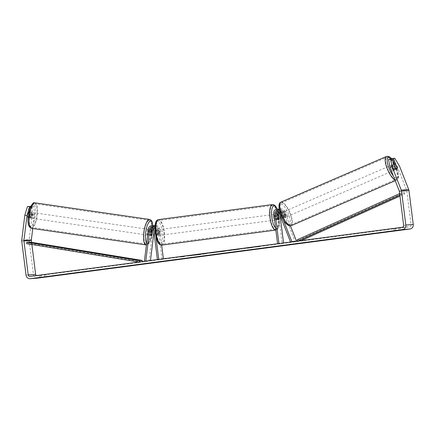 <?xml version="1.0" encoding="UTF-8"?>
<svg xmlns="http://www.w3.org/2000/svg" width="435" height="435" viewBox="0 0 435 435"><rect width="100%" height="100%" fill="white"/><g stroke="black" fill="none" stroke-linecap="round" stroke-linejoin="round"><path stroke-width="0.33" stroke-dasharray="2.17 1.63" d="M278.416 211.415A2.023 1.914 85.5 0 1 281.815 211.742L283.881 217L285.142 216.456A2.887 0.886 -113.3 0 1 284.909 217.56A2.887 0.886 -113.3 0 1 284.822 217.582A2.887 0.886 -113.3 0 1 283.658 216.57L281.592 211.312A3.469 3.284 -94.5 0 0 279.216 209.23M283.881 217A2.887 0.886 -113.3 0 1 283.647 218.104A2.887 0.886 -113.3 0 1 283.555 218.125A2.887 0.886 -113.3 0 1 282.391 217.114L280.325 211.856A2.023 1.914 -94.5 0 0 277.628 210.844M290.488 225.917L284.653 211.073A3.469 3.284 -94.5 0 0 278.367 212.807L282.244 243.486L283.598 243.306L283.555 242.947M276.839 211.704A3.469 3.284 85.5 0 1 279.036 209.191M279.199 209.143A3.469 3.284 85.5 0 1 283.076 211.198L285.142 216.456M290.558 242.023L295.24 241.768L283.392 211.617A2.023 1.914 -94.5 0 0 279.721 212.628L280.064 215.33M283.354 219.941L280.01 211.437A3.469 3.284 -94.5 0 0 279.493 210.529M290.596 242.132L290.966 241.969M278.944 243.556L283.598 243.306M277.584 243.736L278.955 243.665M277.601 243.845L282.244 243.486M278.291 209.159A3.469 3.284 -94.5 0 0 275.301 213.047L276.029 218.783A2.887 0.93 82.5 0 0 276.932 219.871A2.887 0.93 82.5 0 0 277.514 218.664L276.926 214.036M295.24 241.768L296.452 241.246M278.775 218.5L277.514 218.664M277.383 218.604L276.029 218.783M282.391 217.114L283.658 216.57M391.723 165.077A2.887 0.93 -113.4 0 1 393.686 167.524A2.887 0.93 -113.4 0 1 393.92 170.406A2.887 0.93 -113.4 0 1 393.827 170.428A2.887 0.93 -113.4 0 1 391.864 167.981A2.887 0.93 -113.4 0 1 391.625 165.099A2.887 0.93 -113.4 0 1 391.723 165.077M397.215 168.296L394.958 169.275A2.887 0.93 -113.4 0 0 393.452 165.452L395.714 164.474M393.92 170.406L396.937 169.101A2.887 0.93 -113.4 0 1 396.937 169.101A2.887 0.93 -113.4 0 1 396.84 169.123A2.887 0.93 -113.4 0 1 395.861 168.421L395.801 168.263M281.45 212.775A2.887 0.93 -113.4 0 1 282.429 213.476L283.935 212.824A2.887 0.93 -113.4 0 1 285.442 216.646L283.935 217.299A2.887 0.93 -113.4 0 1 283.653 218.104A2.887 0.93 -113.4 0 1 283.555 218.125A2.887 0.93 -113.4 0 1 282.576 217.424L284.088 216.771A2.887 0.93 -113.4 0 1 282.581 212.949L281.075 213.601A2.887 0.93 -113.4 0 1 281.358 212.797A2.887 0.93 -113.4 0 1 281.45 212.775M283.712 211.796A2.887 0.93 -113.4 0 1 285.675 214.243A2.887 0.93 -113.4 0 1 285.915 217.125A2.887 0.93 -113.4 0 1 285.817 217.147A2.887 0.93 -113.4 0 1 283.854 214.7A2.887 0.93 -113.4 0 1 283.62 211.818A2.887 0.93 -113.4 0 1 283.712 211.796M283.935 217.299L282.429 213.476M281.075 213.601L282.576 217.424M394.322 164.615L392.098 165.577A2.887 0.93 -113.4 0 0 393.604 169.4L395.861 168.421M393.604 169.4L392.098 165.577M393.452 165.452L394.958 169.275M283.935 212.824L285.442 216.646M284.088 216.771L282.581 212.949M284.969 211.252A2.887 0.93 -113.4 0 1 286.931 213.699A2.887 0.93 -113.4 0 1 287.171 216.581A2.887 0.93 -113.4 0 1 287.073 216.603A2.887 0.93 -113.4 0 1 285.11 214.156A2.887 0.93 -113.4 0 1 284.876 211.274A2.887 0.93 -113.4 0 1 284.969 211.252M390.467 165.621A2.887 0.93 -113.4 0 1 392.43 168.068A2.887 0.93 -113.4 0 1 392.664 170.95A2.887 0.93 -113.4 0 1 392.571 170.971A2.887 0.93 -113.4 0 1 390.608 168.524A2.887 0.93 -113.4 0 1 390.369 165.643A2.887 0.93 -113.4 0 1 390.467 165.621M395.861 179.35A11.935 3.833 -113.4 0 1 387.754 169.242A11.935 3.833 -113.4 0 1 386.78 157.339A11.935 3.833 -113.4 0 1 387.172 157.242A11.935 3.833 -113.4 0 1 395.284 167.35A11.935 3.833 -113.4 0 1 396.258 179.247A11.935 3.833 -113.4 0 1 395.861 179.35M290.368 224.982A11.935 3.833 -113.4 0 1 282.255 214.874A11.935 3.833 -113.4 0 1 281.282 202.976A11.935 3.833 -113.4 0 1 281.679 202.873A11.935 3.833 -113.4 0 1 289.786 212.981A11.935 3.833 -113.4 0 1 290.759 224.884A11.935 3.833 -113.4 0 1 290.368 224.982M199.828 254.372L187.023 255.834L202.308 253.774L206.364 253.393L199.828 254.372M199.861 254.654L187.061 256.123L202.346 254.062L206.402 253.676L199.861 254.654M400.129 227.804L393.876 228.554L400.129 227.804L400.417 230.099M45.844 274.556L39.596 275.306L45.844 274.556L46.137 276.85M30.597 206.728L31.026 206.696L29.759 217L27.584 216.684L28.851 206.38M30.298 206.592L29.069 216.565A2.887 0.908 -81.7 0 1 28.188 217.772A2.887 0.908 -81.7 0 1 28.123 217.766A2.887 0.908 -81.7 0 1 27.584 216.684M29.759 217A2.887 0.908 98.3 0 0 30.292 218.082A2.887 0.908 98.3 0 0 30.358 218.087A2.887 0.908 98.3 0 0 31.244 216.886L32.511 206.582L30.787 206.331M246.601 248.042L238.288 249.027L248.733 247.645L246.601 248.042L246.64 248.331L252.343 247.662L252.311 247.374M222.899 251.093L214.167 252.208L226.227 250.614L223.024 251.038L222.932 251.381L218.729 251.936L218.696 251.647M36.393 275.567A1.735 1.642 -94.5 0 0 37.481 275.823L409.672 226.711A1.735 1.642 -94.5 0 0 411.08 224.775L406.79 190.829A1.735 1.642 -94.5 0 0 406.681 190.394L397.498 167.024L399.515 166.154M258.89 246.33L254.007 246.977L258.89 246.33L258.923 246.618L255.035 247.053L255.002 246.765M179.677 256.786L184.092 256.351L179.677 256.786L179.715 257.069L182.499 256.851L182.461 256.568M209.659 253.154L217.157 252.235L217.114 251.952L205.554 253.344L217.369 251.941L217.408 252.229L209.659 253.154L209.621 252.865M237.303 249.195L227.983 250.484L239.473 249.032L228.027 250.772L239.511 249.32L239.473 249.032M228.022 250.772L227.641 250.495L228.022 250.772L227.994 250.484M239.511 249.32L231.143 250.359L231.105 250.076L235.591 249.451M397.204 168.258A2.887 0.886 -113.3 0 1 397.111 168.927M388.52 159.444L389.885 159.34L393.67 168.976A2.887 0.886 66.7 0 0 394.926 169.965A2.887 0.886 66.7 0 0 395.154 168.862L391.369 159.226L392.729 159.118L397.498 167.024M391.369 159.226L392.082 158.916M394.752 158.248L392.729 159.118M389.885 159.34L391.902 158.47M32.511 206.582L33.876 206.473L31.701 206.157L32.255 214.618L29.178 239.603A4.045 3.828 -94.5 0 0 29.178 240.664L33.468 274.605A4.045 3.828 -94.5 0 0 37.579 278.139M30.836 206.228L31.701 206.157M31.597 242.322L31.869 244.503M32.255 214.618L34.425 214.933L32.755 228.511M34.425 214.933L33.876 206.473M31.026 206.696L30.635 206.641M31.244 216.886L29.069 216.565M44.479 274.664L44.767 276.959M39.596 275.306L39.884 277.601M40.961 275.203L41.238 277.394M395.154 168.862L397.106 168.019M393.67 168.976L395.692 168.106M398.759 227.913L399.053 230.202M393.876 228.554L394.17 230.849M395.246 228.446L395.524 230.642M197.028 254.47L197.06 254.758L196 254.959L190.535 255.622L194.26 255.329L202.541 254.214L202.59 253.871L190.503 255.334L202.601 253.871L202.541 254.214L199.246 254.54L200.54 254.301L200.508 254.013M194.26 255.329L194.222 255.046M190.535 255.622L190.503 255.334M193.553 255.22L193.515 254.937M194.679 255.133L194.641 254.85M196 254.959L195.962 254.671M197.06 254.758L200.54 254.301M199.246 254.54L199.208 254.252M255.035 247.053L254.04 247.259L254.007 246.977M254.04 247.259L255.671 247.047L255.633 246.759M255.671 247.047L258.455 246.83L258.417 246.542M257.259 246.547L257.297 246.83L260.081 246.612L258.455 246.83M260.081 246.612L260.048 246.33M257.297 246.83L258.923 246.618M182.499 256.851L184.125 256.639L184.092 256.351M179.715 257.069L184.125 256.639M181.341 256.857L181.303 256.568M182.966 256.639L182.934 256.356M179.079 257.074L179.046 256.791M178.084 257.286L178.051 256.998M220.414 251.463L222.834 251.142L220.414 251.463L220.447 251.751L222.867 251.43L222.834 251.142M218.729 251.936L217.31 252.088L217.272 251.8M217.31 252.088L214.205 252.496L214.167 252.208M214.205 252.496L222.513 251.599L222.475 251.31M222.513 251.599L225.39 251.218L225.357 250.935M225.39 251.218L226.227 250.614M226.265 250.903L223.063 251.327L223.024 251.038M222.715 251.506L220.447 251.751M211.448 253.012L214.167 252.343L214.199 252.632L212.856 252.827L210.426 252.8L214.069 252.349L211.41 252.724M210.464 253.088L210.426 252.8M208.599 253.235L208.561 252.947M205.592 253.632L205.554 253.344M209.306 253.344L209.268 253.056M217.157 252.235L217.125 251.947M214.096 252.637L214.058 252.349M252.343 247.662L246.64 248.331M248.771 247.934L248.733 247.645M245.161 248.412L245.122 248.124M243.812 248.662L243.774 248.374M242.29 248.842L242.251 248.554M241.327 248.918L241.294 248.63M238.32 249.315L238.288 249.027M242.034 249.021L242.001 248.738M245.046 248.624L245.008 248.341M243.535 248.744L243.502 248.456M248.782 248.135L248.744 247.847M236.645 249.663L236.613 249.375M231.143 250.359L231.094 250.076M235.629 249.739L237.336 249.483M199.496 254.274L199.627 254.557L196.381 255.002L199.529 254.562L199.507 254.274L195.451 254.785L199.496 254.274L199.529 254.562M195.489 255.073L195.451 254.785M196.381 255.002L196.343 254.714M150.641 234.503L149.281 234.302L149.972 228.679A3.469 3.284 85.5 0 1 152.962 225.7M151.309 229.767L150.766 234.188A2.887 0.908 -81.7 0 1 149.885 235.389A2.887 0.908 -81.7 0 1 149.819 235.389A2.887 0.908 -81.7 0 1 149.281 234.302M151.239 235.585A2.887 0.908 -81.7 0 1 151.173 235.585L149.819 235.389M154.893 226.184A3.469 3.284 85.5 0 1 156.486 228.728L157.209 234.46A2.887 0.93 82.5 0 0 158.112 235.547A2.887 0.93 82.5 0 0 158.693 234.345L157.97 228.614A3.469 3.284 -94.5 0 0 154.952 225.586M153.713 225.732A3.469 3.284 -94.5 0 0 151.516 228.244M144.425 261.043L149.069 260.679L153.038 228.44A3.469 3.284 85.5 0 1 159.547 228.489L161.651 245.128M153.952 232.219L154.392 228.641A2.023 1.914 85.5 0 1 158.193 228.669L162.07 259.342L163.424 259.162L163.381 258.809M152.299 227.38A2.023 1.914 85.5 0 1 155.126 228.908L155.855 234.639A2.887 0.93 82.5 0 0 156.758 235.726A2.887 0.93 82.5 0 0 157.339 234.525L156.616 228.788A2.023 1.914 -94.5 0 0 153.087 227.956M154.795 228.304A3.469 3.284 85.5 0 1 154.909 228.848L156.013 237.602M145.388 261.185L145.796 261.13M157.41 259.597L162.07 259.342M158.77 259.418L163.424 259.162M158.78 259.526L157.426 259.706M145.785 261.239L150.428 260.88L149.069 260.679M150.428 260.88L150.472 260.511M157.339 234.525L158.693 234.345M155.855 234.639L157.209 234.46M152.005 234.367L150.766 234.188M157.894 232.611A2.887 0.93 -97.5 0 1 158.443 229.675A2.887 0.93 -97.5 0 1 159.748 232.469A2.887 0.93 -97.5 0 1 159.199 235.406A2.887 0.93 -97.5 0 1 157.894 232.611M156.769 230.762L158.4 230.55A2.887 0.93 -97.5 0 1 158.933 232.573A2.887 0.93 -97.5 0 1 158.916 234.644L157.285 234.856A2.887 0.93 -97.5 0 1 156.758 235.726A2.887 0.93 -97.5 0 1 155.986 234.96L155.469 230.865A2.887 0.93 -97.5 0 1 156.002 229.995A2.887 0.93 -97.5 0 1 156.769 230.762L157.285 234.856M155.469 230.865L157.1 230.653A2.887 0.93 -97.5 0 0 157.078 232.72A2.887 0.93 -97.5 0 0 157.617 234.748L155.986 234.96M278.302 214.727L276.671 214.939A2.887 0.93 -97.5 0 1 277.209 216.967A2.887 0.93 -97.5 0 1 277.187 219.033L278.819 218.821M274.539 217.217A2.887 0.93 -97.5 0 1 275.089 214.281A2.887 0.93 -97.5 0 1 276.394 217.076A2.887 0.93 -97.5 0 1 275.844 220.012A2.887 0.93 -97.5 0 1 274.539 217.217M277.519 218.925L275.888 219.137A2.887 0.93 -97.5 0 1 275.355 217.114A2.887 0.93 -97.5 0 1 275.371 215.042L276.91 214.841M157.617 234.748L157.1 230.653M158.4 230.55L158.916 234.644M276.671 214.939L277.187 219.033M275.888 219.137L275.371 215.042M273.185 217.397A2.887 0.93 -97.5 0 1 273.735 214.46A2.887 0.93 -97.5 0 1 275.04 217.255A2.887 0.93 -97.5 0 1 274.49 220.192A2.887 0.93 -97.5 0 1 273.185 217.397M159.248 232.431A2.887 0.93 -97.5 0 1 159.797 229.495A2.887 0.93 -97.5 0 1 161.108 232.29A2.887 0.93 -97.5 0 1 160.553 235.226A2.887 0.93 -97.5 0 1 159.248 232.431M164.011 232.062A11.935 3.839 -97.5 0 1 161.738 244.193A11.935 3.839 -97.5 0 1 156.344 232.66A11.935 3.839 -97.5 0 1 158.617 220.529A11.935 3.839 -97.5 0 1 164.011 232.062M277.949 217.027A11.935 3.839 -97.5 0 1 275.67 229.158A11.935 3.839 -97.5 0 1 270.276 217.625A11.935 3.839 -97.5 0 1 272.549 205.494A11.935 3.839 -97.5 0 1 277.949 217.027M31.478 218.245A2.887 0.87 -81.8 0 1 31.412 218.245A2.887 0.87 -81.8 0 1 30.956 215.363A2.887 0.87 -81.8 0 1 32.179 212.519A2.887 0.87 -81.8 0 1 32.244 212.525A2.887 0.87 -81.8 0 1 32.701 215.407A2.887 0.87 -81.8 0 1 31.478 218.245M28.188 212.922A2.887 0.87 -81.8 0 1 28.906 212.046A2.887 0.87 -81.8 0 1 28.971 212.052A2.887 0.87 -81.8 0 1 29.428 212.813L28.922 216.896A2.887 0.87 -81.8 0 1 28.204 217.772A2.887 0.87 -81.8 0 1 28.139 217.772A2.887 0.87 -81.8 0 1 27.682 217.011L28.188 212.922L30.64 213.275A2.887 0.87 -81.8 0 0 30.14 217.364L27.682 217.011M148.786 235.232A2.887 0.87 -81.8 0 1 148.721 235.232A2.887 0.87 -81.8 0 1 148.264 232.35A2.887 0.87 -81.8 0 1 149.488 229.506A2.887 0.87 -81.8 0 1 149.553 229.511A2.887 0.87 -81.8 0 1 150.01 232.393A2.887 0.87 -81.8 0 1 148.786 235.232M151.103 230.719L149.586 230.501A2.887 0.87 -81.8 0 0 149.085 234.59L150.689 234.818M151.962 234.715L150.325 234.476A2.887 0.87 -81.8 0 0 150.825 230.392L152.462 230.626M28.922 216.896L31.38 217.255A2.887 0.87 -81.8 0 0 31.88 213.166L29.428 212.813M30.14 217.364L30.64 213.275M31.88 213.166L31.38 217.255M150.825 230.392L150.325 234.476M149.085 234.59L149.586 230.501M147.421 235.036A2.887 0.87 -81.8 0 1 147.362 235.03A2.887 0.87 -81.8 0 1 146.899 232.149A2.887 0.87 -81.8 0 1 148.123 229.31A2.887 0.87 -81.8 0 1 148.188 229.31A2.887 0.87 -81.8 0 1 148.645 232.198A2.887 0.87 -81.8 0 1 147.421 235.036M32.842 218.441A2.887 0.87 -81.8 0 1 32.777 218.441A2.887 0.87 -81.8 0 1 32.32 215.559A2.887 0.87 -81.8 0 1 33.544 212.72A2.887 0.87 -81.8 0 1 33.609 212.72A2.887 0.87 -81.8 0 1 34.066 215.602A2.887 0.87 -81.8 0 1 32.842 218.441M34.648 203.759A11.935 3.583 -81.8 0 1 34.903 203.77A11.935 3.583 -81.8 0 1 36.801 215.678A11.935 3.583 -81.8 0 1 31.739 227.402A11.935 3.583 -81.8 0 1 31.483 227.396A11.935 3.583 -81.8 0 1 29.585 215.488A11.935 3.583 -81.8 0 1 34.648 203.759M149.227 220.355A11.935 3.583 -81.8 0 1 149.482 220.36A11.935 3.583 -81.8 0 1 151.38 232.268A11.935 3.583 -81.8 0 1 146.318 243.992A11.935 3.583 -81.8 0 1 146.062 243.986A11.935 3.583 -81.8 0 1 144.164 232.078A11.935 3.583 -81.8 0 1 149.227 220.355M26.606 243.638L29.39 243.421L142.114 261.892L138.901 262.039M142.153 261.609L142.114 261.892M29.39 243.421L29.591 241.996M399.83 195.097L402.049 194.097L404.833 193.879L399.955 196.082M301.265 240.615L298.008 241.044M297.067 239.892L299.851 239.674L300.4 241.001M402.049 194.097L401.5 192.765L404.284 192.547L299.851 239.674M401.5 192.765L399.64 193.602M404.833 193.879L404.284 192.547M283.076 211.198L284.653 211.073M276.791 212.933L278.367 212.807M281.815 211.742L283.392 211.617M279.025 212.682L279.721 212.628M273.724 213.172L275.301 213.047M280.01 211.437L281.592 211.312M278.748 211.981L280.325 211.856M394.893 179.889A12.86 4.132 66.6 0 0 396.198 180.204A12.86 4.132 66.6 0 0 396.622 180.101A12.86 4.132 66.6 0 0 395.573 167.274A12.86 4.132 66.6 0 0 386.84 156.382A12.86 4.132 66.6 0 0 386.41 156.491M391.201 158.525A11.413 3.67 -113.4 0 1 397.574 170.254A11.413 3.67 -113.4 0 1 396.932 178.323A11.413 3.67 -113.4 0 1 393.311 175.849M280.918 202.123A12.86 4.132 -113.4 0 1 281.342 202.019A12.86 4.132 -113.4 0 1 290.074 212.911A12.86 4.132 -113.4 0 1 291.129 225.732M288.922 225.042A11.413 3.67 66.6 0 0 288.59 214.118A11.413 3.67 66.6 0 0 280.608 203.901A11.413 3.67 66.6 0 0 280.945 214.825A11.413 3.67 66.6 0 0 288.922 225.042M30.053 276.404L37.481 275.823M402.239 227.287L409.672 226.711M399.254 190.97L406.681 190.394M399.363 191.411L406.79 190.829M403.653 225.352L411.08 224.775M21.75 240.185L29.178 239.603M21.75 241.24L29.178 240.664M26.04 275.186L33.468 274.605M202.634 254.154L202.601 253.871M199.404 254.649L199.366 254.366M212.856 252.827L212.818 252.539M211.888 252.904L211.856 252.615M211.144 252.958L211.111 252.67M213.955 252.73L213.917 252.441M231.692 250.185L231.659 249.897M235.683 249.864L235.645 249.581M234.71 249.946L234.677 249.657M232.725 250.098L232.692 249.81M197.474 254.807L197.441 254.524M198.355 254.741L198.316 254.453M151.462 228.565L153.038 228.44M157.97 228.614L159.547 228.489M156.616 228.788L158.193 228.669M153.484 228.712L154.392 228.641M153.55 229.027L155.126 228.908M154.909 228.848L156.486 228.728M148.395 228.805L149.972 228.679M161.858 245.112A12.86 4.138 82.5 0 0 164.31 232.04A12.86 4.138 82.5 0 0 158.492 219.61M155.154 232.828A11.413 3.676 -97.5 0 1 157.388 221.214A11.413 3.676 -97.5 0 1 162.489 232.252A11.413 3.676 -97.5 0 1 160.249 243.866A11.413 3.676 -97.5 0 1 155.154 232.828M272.43 204.575A12.86 4.138 -97.5 0 1 278.242 217.005A12.86 4.138 -97.5 0 1 275.795 230.077C276.877 229.952 277.764 229.158 278.454 227.695L279.167 225.243L279.21 216.858L277.318 209.235M275.589 227.913A11.413 3.676 82.5 0 0 279.134 216.858A11.413 3.676 82.5 0 0 277.187 209.246M31.347 228.31A12.86 3.861 98.2 0 0 31.624 228.315A12.86 3.861 98.2 0 0 37.078 215.684A12.86 3.861 98.2 0 0 35.034 202.851M30.439 226.689A11.413 3.431 -81.8 0 1 28.329 215.695A11.413 3.431 -81.8 0 1 33.218 204.08A11.413 3.431 -81.8 0 1 35.327 215.075A11.413 3.431 -81.8 0 1 30.439 226.689M149.618 219.447A12.86 3.861 -81.8 0 1 151.657 232.274A12.86 3.861 -81.8 0 1 146.203 244.91A12.86 3.861 -81.8 0 1 145.932 244.9L147.53 244.617L148.993 243.355L151.451 238.119L152.603 232.823L152.913 225.705M146.633 243.1A11.413 3.431 98.2 0 0 147.748 243.676A11.413 3.431 98.2 0 0 151.587 237.358A11.413 3.431 98.2 0 0 152.81 225.711M285.915 217.125L284.909 217.56M279.776 209.045L281.353 208.92M279.884 210.486L281.467 210.361M276.823 210.725L278.4 210.6M275.844 220.012L276.932 219.871M395.219 180.704L397.829 179.079L398.531 177.088L398.531 174.397L397.503 169.721L396.214 166.273L393.903 161.82L391.424 158.509M281.358 212.797L283.62 211.818M391.625 165.099L394.088 164.033M287.171 216.581L392.664 170.95M281.282 202.976L386.78 157.339M290.759 224.884L396.258 179.247M284.876 211.274L390.369 165.643M187.061 256.123L187.023 255.834M30.292 218.082L28.123 217.766M29.971 276.41L37.399 275.833M394.926 169.965L396.943 169.095M202.884 254.149L202.851 253.861M206.402 253.676L206.364 253.393M154.958 225.542L156.024 225.46M154.561 227.026L156.138 226.901M151.494 227.266L153.071 227.141M159.199 235.406L158.112 235.547M158.443 229.675L156.002 229.995M276.807 214.053L275.089 214.281M273.735 214.46L159.797 229.495M275.67 229.158L161.738 244.193M272.549 205.494L158.617 220.529M274.49 220.192L160.553 235.226M31.412 218.245L28.139 217.772M151.179 235.585L148.721 235.232M151.222 229.751L149.553 229.511M32.244 212.525L28.971 212.052M147.362 235.03L32.777 218.441M149.482 220.36L34.903 203.77M146.062 243.986L31.483 227.396M148.188 229.31L33.609 212.72"/><path stroke-width="0.65" d="M276.926 214.036L276.791 212.933A3.469 3.284 85.5 0 1 276.839 211.704M277.628 210.844A2.023 1.914 -94.5 0 0 276.66 212.867L277.383 218.604A2.887 0.93 82.5 0 0 278.286 219.691A2.887 0.93 82.5 0 0 278.868 218.484L278.144 212.753A2.023 1.914 85.5 0 1 278.416 211.415M279.493 210.529A3.469 3.284 -94.5 0 0 273.724 213.172L277.584 243.736M290.558 242.023L278.748 211.981A2.023 1.914 -94.5 0 0 275.083 212.992L278.944 243.556M290.966 241.969L291.863 241.588L283.354 219.941M280.064 215.33L283.555 242.947M279.216 209.23A3.469 3.284 -94.5 0 0 278.291 209.159L276.709 209.284M291.863 241.588L296.507 241.224L290.488 225.917M395.801 168.263L394.36 164.599A2.887 0.93 -113.4 0 1 394.643 163.794A2.887 0.93 -113.4 0 1 394.735 163.772A2.887 0.93 -113.4 0 1 395.714 164.474L397.215 168.296A2.887 0.93 -113.4 0 1 396.943 169.095A2.887 0.886 -113.3 0 1 395.692 168.106L391.902 158.47L390.543 158.574L392.087 166.73L390.064 167.6L388.52 159.444L390.543 158.574M400.417 230.099L394.17 230.849L400.417 230.099M44.218 277.133L39.884 277.601L44.218 277.133M26.997 215.515L24.828 215.194L27.492 206.484L29.662 206.804L26.997 215.515L23.92 240.501A1.735 1.642 -94.5 0 0 23.92 240.952L28.21 274.898A1.735 1.642 -94.5 0 0 30.053 276.404L402.239 227.287A1.735 1.642 -94.5 0 0 403.653 225.352L399.363 191.411A1.735 1.642 -94.5 0 0 399.254 190.97L390.064 167.6M24.828 215.194L21.75 240.185A4.045 3.828 -94.5 0 0 21.75 241.24L26.04 275.186A4.045 3.828 -94.5 0 0 30.151 278.715L37.579 278.139A4.045 3.828 -94.5 0 0 37.774 278.117L409.96 229A4.045 3.828 -94.5 0 0 413.25 224.487L408.96 190.541A4.045 3.828 -94.5 0 0 408.699 189.524L399.515 166.154L394.752 158.248L393.387 158.356L397.177 167.992A2.887 0.886 -113.3 0 1 397.204 168.258M30.151 278.715A4.045 3.828 -94.5 0 0 30.347 278.694L402.533 229.582A4.045 3.828 -94.5 0 0 405.822 225.064L401.532 191.123A4.045 3.828 -94.5 0 0 401.271 190.1L392.087 166.73M392.082 158.916L393.387 158.356M30.787 206.331L30.341 206.266L30.836 206.228M32.755 228.511L31.347 239.924A1.735 1.642 -94.5 0 0 31.353 240.376L31.597 242.322M31.869 244.503L35.637 274.316A1.735 1.642 -94.5 0 0 36.393 275.567M29.662 206.804L30.597 206.728M30.635 206.641L27.492 206.484M30.341 206.266L30.298 206.592M151.173 235.585A2.887 0.908 -81.7 0 1 150.641 234.503L151.331 228.881A2.023 1.914 85.5 0 1 152.299 227.38M154.952 225.586A3.469 3.284 -94.5 0 0 153.713 225.732M151.516 228.244A3.469 3.284 -94.5 0 0 151.462 228.565L151.309 229.767M153.087 227.956A2.023 1.914 -94.5 0 0 152.815 228.767L152.125 234.383A2.887 0.908 -81.7 0 1 151.239 235.585A2.887 0.87 -81.8 0 1 151.179 235.585A2.887 0.87 -81.8 0 1 150.722 234.824L150.689 234.818M145.796 261.13L149.754 229A2.023 1.914 85.5 0 1 153.55 229.027L157.41 259.597M145.388 261.185L144.425 261.043L148.395 228.805A3.469 3.284 85.5 0 1 154.795 228.304M161.651 245.128L163.381 258.809M156.013 237.602L158.77 259.418M151.38 225.825L152.962 225.7A3.469 3.284 85.5 0 1 154.893 226.184M150.472 260.511L153.952 232.219M277.003 214.83A2.887 0.93 -97.5 0 1 277.53 213.96A2.887 0.93 -97.5 0 1 278.302 214.727L278.819 218.821A2.887 0.93 -97.5 0 1 278.286 219.691A2.887 0.93 -97.5 0 1 277.519 218.925L276.91 214.841M151.103 230.719L151.222 230.735A2.887 0.87 -81.8 0 1 151.945 229.865A2.887 0.87 -81.8 0 1 152.005 229.865A2.887 0.87 -81.8 0 1 152.462 230.626L151.962 234.715A2.887 0.87 -81.8 0 1 151.239 235.585M151.222 230.735L150.722 234.824M26.807 242.213L139.526 260.679L142.31 260.462L29.591 241.996L26.807 242.213L26.606 243.638L138.901 262.039M142.31 260.462L142.153 261.609M139.526 260.679L139.347 261.979M399.955 196.082L301.265 240.615M399.83 195.097L298.008 241.044M399.64 193.602L297.067 239.892L297.562 241.099M278.144 212.753L279.025 212.682M275.083 212.992L276.66 212.867M393.311 175.849A11.413 3.67 -113.4 0 1 387.715 164.294A11.413 3.67 -113.4 0 1 388.618 157.182A11.413 3.67 -113.4 0 1 391.201 158.525M280.918 202.123C275.545 203.759 282.315 225.015 290.308 225.939L291.129 225.732A12.86 4.132 -113.4 0 1 290.705 225.841A12.86 4.132 -113.4 0 1 281.967 214.95A12.86 4.132 -113.4 0 1 280.918 202.123L386.41 156.491A12.86 4.132 66.6 0 0 386.846 167.725A12.86 4.132 66.6 0 0 394.893 179.889M402.533 229.582L409.96 229M30.347 278.694L37.774 278.117M401.271 190.1L408.699 189.524M28.21 274.898L35.637 274.316M23.92 240.952L31.353 240.376M23.92 240.501L31.347 239.924M405.822 225.064L413.25 224.487M401.532 191.123L408.96 190.541M152.815 228.767L153.484 228.712M149.754 229L151.331 228.881M158.492 219.61A12.86 4.138 82.5 0 0 156.045 232.681A12.86 4.138 82.5 0 0 161.858 245.112C160.776 245.275 159.716 244.736 158.672 243.502L157.35 241.322L155.077 232.828L155.121 224.444L155.833 221.991C156.524 220.529 157.41 219.735 158.492 219.61L272.43 204.575L273.99 204.831L275.616 206.185L277.318 209.235M161.858 245.112L275.795 230.077A12.86 4.138 -97.5 0 1 269.977 217.647A12.86 4.138 -97.5 0 1 272.43 204.575M277.187 209.246A11.413 3.676 82.5 0 0 272.799 206.707A11.413 3.676 82.5 0 0 271.799 217.435A11.413 3.676 82.5 0 0 275.589 227.913M34.762 202.846A12.86 3.861 98.2 0 0 29.308 215.477A12.86 3.861 98.2 0 0 31.347 228.31C28.259 226.95 27.269 222.47 28.373 214.868L30.048 208.06C32.103 203.89 33.571 202.144 34.457 202.835L35.034 202.851A12.86 3.861 98.2 0 0 34.762 202.846M146.508 244.916L145.932 244.9A12.86 3.861 -81.8 0 1 143.887 232.072A12.86 3.861 -81.8 0 1 149.341 219.436A12.86 3.861 -81.8 0 1 149.618 219.447L35.034 202.851M152.81 225.711A11.413 3.431 98.2 0 0 150.526 221.067A11.413 3.431 98.2 0 0 145.932 230.719A11.413 3.431 98.2 0 0 146.633 243.1M391.424 158.509L389.923 157.171L388.178 156.35L386.41 156.491M291.129 225.732L395.219 180.704M394.088 164.033L394.643 163.794M154.447 225.586L154.958 225.542M277.53 213.96L276.807 214.053M145.932 244.9L31.347 228.31M152.005 229.865L151.222 229.751M152.913 225.705L152.098 221.752L150.994 220.099L149.618 219.447"/></g></svg>
